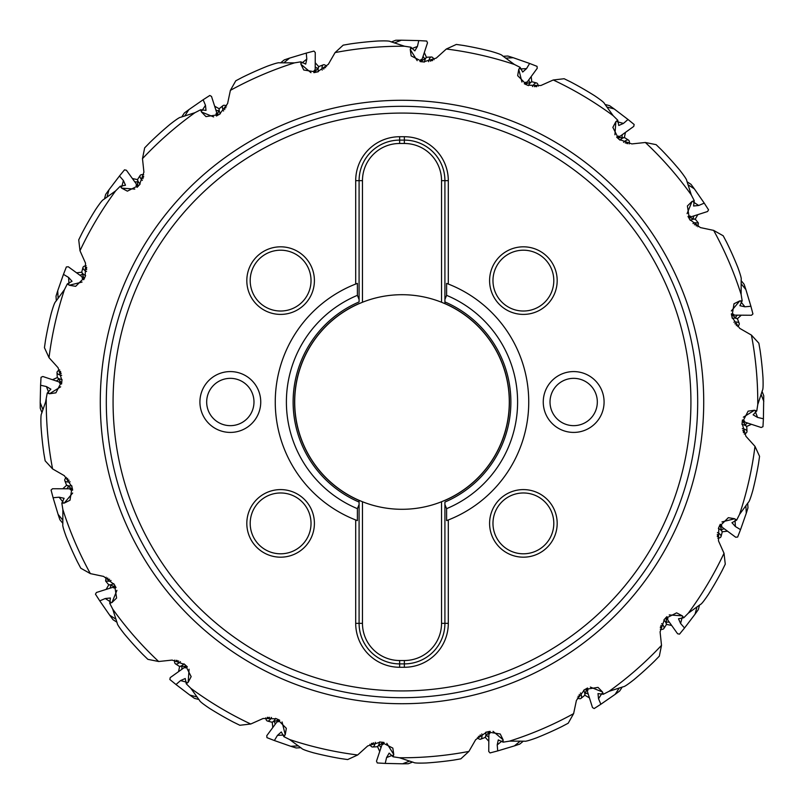 <?xml version="1.0" encoding="UTF-8"?>
<svg xmlns="http://www.w3.org/2000/svg" width="804" height="804" viewBox="0 0 804 804"><rect width="100%" height="100%" fill="white"/><g stroke="black" fill="none" stroke-linecap="round" stroke-linejoin="round"><path stroke-width="1.21" d="M755.308 411.588L757.559 417.427L753.117 414.844L756.785 410.924L754.494 410.241L748.102 411.166L741.981 423.105L745.921 436.281L754.986 446.341L759.559 456.33L758.524 463.556A361.8 361.8 0 0 1 752.795 490.54C750.675 497.927 749.217 501.827 748.423 502.249L739.549 514.369L736.655 520.118L734.695 518.761L728.334 517.665L718.816 527.133L718.495 540.881L724.012 553.252L725.268 564.157L722.052 570.709A361.8 361.8 0 0 1 708.274 594.608C703.972 600.98 701.369 604.246 700.495 604.387L688.304 613.181L683.782 617.753L682.325 615.854L676.616 612.849L664.647 618.919L660.084 631.884L661.511 645.351L659.34 656.124L654.255 661.36A361.8 361.8 0 0 1 633.763 679.822C627.703 684.556 624.226 686.857 623.341 686.727L609.04 691.319L603.312 694.264L602.528 692.013L598.025 687.39L584.759 689.46L576.418 700.384L573.614 713.64L568.217 723.208L561.765 726.615A361.8 361.8 0 0 1 536.569 737.841C529.344 740.474 525.324 741.579 524.52 741.187L509.495 741.137L503.143 742.172L503.093 739.78L500.239 733.992L486.983 731.871L475.677 739.68L468.913 751.418L460.823 758.845L453.627 760.102A361.8 361.8 0 0 1 426.2 762.986C418.512 763.257 414.351 763.076 413.708 762.443L399.437 757.76L393.076 756.785L393.759 754.494L392.834 748.102L380.895 741.981L367.719 745.921L357.659 754.986L347.67 759.559L340.444 758.524A361.8 361.8 0 0 1 313.459 752.795C306.073 750.675 302.173 749.217 301.751 748.423L289.631 739.549L283.882 736.655L285.239 734.695L286.335 728.334L276.867 718.816L263.119 718.495L250.747 724.012L239.843 725.268L233.291 722.052A361.8 361.8 0 0 1 209.392 708.274C203.02 703.972 199.754 701.369 199.613 700.495L190.819 688.304L186.247 683.782L188.146 682.325L191.151 676.616L185.081 664.647L172.116 660.084L158.649 661.511L147.876 659.34L142.64 654.255A361.8 361.8 0 0 1 124.178 633.763C119.444 627.703 117.143 624.226 117.273 623.341L112.681 609.04L109.736 603.312L111.987 602.528L116.61 598.025L114.54 584.759L103.615 576.418L90.36 573.614L80.792 568.217L77.385 561.765A361.8 361.8 0 0 1 66.159 536.569C63.526 529.344 62.421 525.324 62.812 524.52L62.863 509.495L61.828 503.143L64.219 503.093L70.008 500.239L72.129 486.983L64.32 475.677L52.582 468.913L45.155 460.823L43.898 453.627A361.8 361.8 0 0 1 41.014 426.2C40.743 418.512 40.924 414.351 41.557 413.708L45.597 402L47.215 393.076L49.506 393.759L55.898 392.834L62.019 380.895L58.079 367.719L49.014 357.659L44.441 347.67L45.476 340.444A361.8 361.8 0 0 1 51.205 313.459C53.325 306.073 54.783 302.173 55.576 301.751L64.451 289.631L67.345 283.882L69.305 285.239L75.666 286.335L85.184 276.867L85.505 263.119L79.988 250.747L78.732 239.843L81.948 233.291A361.8 361.8 0 0 1 95.726 209.392C100.028 203.02 102.631 199.754 103.505 199.613L115.696 190.819L120.218 186.247L121.675 188.146L127.384 191.151L139.353 185.081L143.916 172.116L142.489 158.649L144.66 147.876L149.745 142.64A361.8 361.8 0 0 1 170.237 124.178C176.297 119.444 179.774 117.143 180.659 117.273L194.96 112.681L200.688 109.736L201.472 111.987L205.975 116.61L219.241 114.54L227.582 103.615L230.386 90.36L235.783 80.792L242.235 77.385A361.8 361.8 0 0 1 267.43 66.159C274.656 63.526 278.676 62.421 279.48 62.812L294.505 62.863L300.857 61.828L300.907 64.219L303.761 70.008L317.017 72.129L328.323 64.32L335.087 52.582L343.177 45.155L350.373 43.898A361.8 361.8 0 0 1 377.8 41.014C385.488 40.743 389.649 40.924 390.292 41.557L404.563 46.24L410.924 47.215L410.241 49.506L411.166 55.898L423.105 62.019L436.281 58.079L446.341 49.014L456.33 44.441L463.556 45.476A361.8 361.8 0 0 1 490.54 51.205C497.927 53.325 501.827 54.783 502.249 55.576L514.369 64.451L520.118 67.345L518.761 69.305L517.665 75.666L527.133 85.184L540.881 85.505L553.252 79.988L564.157 78.732L570.709 81.948A361.8 361.8 0 0 1 594.608 95.726C600.98 100.028 604.246 102.631 604.387 103.505L613.181 115.696L617.753 120.218L615.854 121.675L612.849 127.384L618.919 139.353L631.884 143.916L645.351 142.489L656.124 144.66L661.36 149.745A361.8 361.8 0 0 1 679.822 170.237C684.556 176.297 686.857 179.774 686.727 180.659L691.319 194.96L694.264 200.688L692.013 201.472L687.39 205.975L689.46 219.241L700.384 227.582L713.64 230.386L723.208 235.783L726.615 242.235A361.8 361.8 0 0 1 737.841 267.43C740.474 274.656 741.579 278.676 741.187 279.48L741.137 294.505L742.172 300.857L739.78 300.907L733.992 303.761L731.871 317.017L739.68 328.323L751.418 335.087L758.845 343.177L760.102 350.373A361.8 361.8 0 0 1 762.986 377.8C763.257 385.488 763.076 389.649 762.443 390.292L757.76 404.563A355.76 355.76 0 0 0 757.76 402A355.76 355.76 0 0 0 751.418 335.087M757.559 417.427L763.408 418.773L763.75 395.759L762.081 391.427M763.408 418.773L762.956 426.703L761.177 427.507L744.393 421.989A7.467 2.784 -141.8 0 0 743.248 421.206L743.7 422.592A6.321 2.442 176.9 0 0 742.142 421.608M742.313 420.613A8.532 4.191 -133 0 1 743.017 421.055M744.524 422.09L744.574 421.969A5.859 2.261 176.9 0 0 743.439 420.321A5.859 2.261 176.9 0 0 742.454 419.969M756.785 410.924L757.76 404.563M735.047 520.299L735.389 526.54L731.962 522.711L736.655 520.118M735.389 526.54L740.534 529.635L746.283 513.223L745.871 505.626M720.233 524.298A5.859 2.261 -165.1 0 1 721.067 524.932A5.859 2.261 -165.1 0 1 721.64 526.851L735.72 537.243L737.65 537.042L740.534 529.635M746.283 513.223L747.971 507.847L747.72 503.214M719.912 524.861A8.532 4.191 -115 0 1 720.434 525.504L720.605 525.716A7.467 2.784 -123.8 0 1 721.449 526.821L721.55 526.952M392.412 755.308L386.573 757.559L389.156 753.117L393.076 756.785M386.573 757.559L385.227 763.408L402.603 763.8L409.708 761.056M384.031 742.454A5.859 2.261 -93.1 0 1 383.679 743.439A5.859 2.261 -93.1 0 1 382.031 744.574L376.493 761.177L377.297 762.956L385.227 763.408M402.603 763.8L408.241 763.75L412.573 762.081M383.387 742.313A8.532 4.191 -43 0 1 382.945 743.017L382.794 743.248A7.467 2.784 -51.8 0 1 382.011 744.393L381.91 744.524M283.701 735.047L277.46 735.389L281.289 731.962L283.882 736.655M277.46 735.389L274.365 740.534L290.777 746.283L298.374 745.871M279.702 720.233A5.859 2.261 -75.1 0 1 279.068 721.067A5.859 2.261 -75.1 0 1 277.149 721.64L266.757 735.72L266.958 737.65L274.365 740.534M290.777 746.283L296.153 747.971L300.786 747.72M279.139 719.912A8.532 4.191 -25 0 1 278.496 720.434L278.284 720.605A7.467 2.784 -33.8 0 1 277.179 721.449L277.048 721.55M186.568 682.194L180.528 680.586L185.232 678.506L186.247 683.782M180.528 680.586L175.996 684.526L189.824 695.058L197.181 697.018M187.342 666.868A5.859 2.261 -57.1 0 1 186.488 667.461A5.859 2.261 -57.1 0 1 184.488 667.41L170.247 677.591L169.845 679.501L175.996 684.526M189.824 695.058L194.427 698.334L198.9 699.52M186.91 666.385A8.532 4.191 -7 0 1 186.146 666.687L185.885 666.787A7.467 2.784 -15.8 0 1 184.578 667.25L184.417 667.3M110.53 601.905L105.284 598.518L99.756 600.859L95.455 594.176L96.43 592.488L113.113 587.211A5.859 2.261 -39.1 0 0 115.002 587.875A5.859 2.261 -39.1 0 0 116.007 587.573M105.284 598.518L110.399 597.995L109.736 603.312M99.756 600.859L109.656 615.15L116.047 619.281M109.656 615.15L113.012 619.683L116.902 622.195M115.736 586.98A8.532 4.191 11 0 1 114.912 587.031L114.64 587.041A7.467 2.784 2.2 0 1 113.253 587.081L113.083 587.071M502.058 740.976L497.204 744.916L498.289 739.901L503.143 742.172M497.204 744.916L497.726 750.906L514.379 745.901L520.288 741.107M490.108 731.349A5.859 2.261 -111.1 0 1 490.088 732.384A5.859 2.261 -111.1 0 1 488.872 733.982L488.742 751.479L490.048 752.926L497.726 750.906M514.379 745.901L519.726 744.112L523.324 741.187M488.742 733.962L488.792 733.811A7.467 2.784 110.2 0 0 489.184 732.484L489.254 732.213A8.532 4.191 119 0 0 489.465 731.409M601.905 693.47L598.518 698.716L597.995 693.601L603.312 694.264M598.518 698.716L600.859 704.244L615.15 694.344L619.281 687.953M587.573 687.993A5.859 2.261 -129.1 0 1 587.875 688.998A5.859 2.261 -129.1 0 1 587.211 690.887L592.488 707.57L594.176 708.545L600.859 704.244M615.15 694.344L619.683 690.988L622.195 687.098M587.071 690.917L587.081 690.747A7.467 2.784 92.2 0 0 587.041 689.36L587.031 689.088A8.532 4.191 101 0 0 586.98 688.264M682.194 617.432L680.586 623.472L678.506 618.768L683.782 617.753M680.586 623.472L684.526 628.004L695.058 614.176L697.018 606.819M666.868 616.658A5.859 2.261 -147.1 0 1 667.461 617.512A5.859 2.261 -147.1 0 1 667.41 619.512L677.591 633.753L679.501 634.155L684.526 628.004M695.058 614.176L698.334 609.573L699.52 605.1M667.3 619.582L667.25 619.422A7.467 2.784 74.2 0 0 666.787 618.115L666.687 617.854A8.532 4.191 83 0 0 666.385 617.09M63.024 502.058L59.084 497.204L64.099 498.289L61.828 503.143M59.084 497.204L53.094 497.726L58.099 514.379L62.893 520.288M72.591 489.465A8.532 4.191 29 0 1 71.787 489.254L71.516 489.184A7.467 2.784 20.2 0 1 70.189 488.792L52.521 488.742L51.074 490.048L53.094 497.726M58.099 514.379L59.888 519.726L62.812 523.324M70.038 488.742L70.018 488.872A5.859 2.261 -21.1 0 0 71.616 490.088A5.859 2.261 -21.1 0 0 72.651 490.108M48.692 392.412L46.441 386.573L50.883 389.156L47.215 393.076M46.441 386.573L40.592 385.227L40.2 402.603L42.944 409.728M40.592 385.227L41.044 377.297L42.823 376.493L59.426 382.031A5.859 2.261 -3.1 0 0 60.561 383.679A5.859 2.261 -3.1 0 0 61.546 384.031M40.2 402.603L40.25 408.241L41.919 412.573M68.953 283.701L68.611 277.46L72.038 281.289L67.345 283.882M68.611 277.46L63.466 274.365L57.717 290.777L58.129 298.374M57.717 290.777L56.029 296.153L56.28 300.786M84.088 279.139A8.532 4.191 65 0 1 83.566 278.496L83.395 278.284A7.467 2.784 56.2 0 1 82.551 277.179L68.28 266.757L66.35 266.958L63.466 274.365M82.45 277.048L82.36 277.149A5.859 2.261 14.9 0 0 82.933 279.068A5.859 2.261 14.9 0 0 83.767 279.702M121.806 186.568L123.414 180.528L125.494 185.232L120.218 186.247M123.414 180.528L119.474 175.996L108.942 189.824L106.982 197.181M108.942 189.824L105.666 194.427L104.48 198.9M137.615 186.91A8.532 4.191 83 0 1 137.313 186.146L137.213 185.885A7.467 2.784 74.2 0 1 136.75 184.578L126.409 170.247L124.499 169.845L119.474 175.996M136.7 184.417L136.59 184.488A5.859 2.261 32.9 0 0 136.539 186.488A5.859 2.261 32.9 0 0 137.132 187.342M202.095 110.53L205.482 105.284L206.005 110.399L200.688 109.736M205.482 105.284L203.141 99.756L188.85 109.656L184.719 116.047M188.85 109.656L184.317 113.012L181.804 116.902M217.02 115.736A8.532 4.191 101 0 1 216.969 114.912L216.959 114.64A7.467 2.784 92.2 0 1 216.919 113.253L211.512 96.43L209.824 95.455L203.141 99.756M216.929 113.083L216.789 113.113A5.859 2.261 50.9 0 0 216.125 115.002A5.859 2.261 50.9 0 0 216.427 116.007M301.942 63.024L306.796 59.084L305.711 64.099L300.857 61.828M306.796 59.084L306.274 53.094L289.621 58.099L283.712 62.893M289.621 58.099L284.274 59.888L280.676 62.812M314.535 72.591A8.532 4.191 119 0 1 314.746 71.787L314.816 71.516A7.467 2.784 110.2 0 1 315.208 70.189L315.258 52.521L313.952 51.074L306.274 53.094M315.258 70.038L315.128 70.018A5.859 2.261 68.9 0 0 313.912 71.616A5.859 2.261 68.9 0 0 313.892 72.651M411.588 48.692L417.427 46.441L414.844 50.883L410.924 47.215M417.427 46.441L418.773 40.592L401.397 40.2L394.292 42.944M401.397 40.2L395.759 40.25L391.427 41.919M420.613 61.687A8.532 4.191 137 0 1 421.055 60.983L421.206 60.752A7.467 2.784 128.2 0 1 421.989 59.607L427.507 42.823L426.703 41.044L418.773 40.592M422.09 59.476L421.969 59.426A5.859 2.261 86.9 0 0 420.321 60.561A5.859 2.261 86.9 0 0 419.969 61.546M520.299 68.953L526.54 68.611L522.711 72.038L520.118 67.345M526.54 68.611L529.635 63.466L513.223 57.717L505.626 58.129M513.223 57.717L507.847 56.029L503.214 56.28M524.861 84.088A8.532 4.191 155 0 1 525.504 83.566L525.716 83.395A7.467 2.784 146.2 0 1 526.821 82.551L537.243 68.28L537.042 66.35L529.635 63.466M526.952 82.45L526.851 82.36A5.859 2.261 104.9 0 0 524.932 82.933A5.859 2.261 104.9 0 0 524.298 83.767M617.432 121.806L623.472 123.414L618.768 125.494L617.753 120.218M623.472 123.414L628.004 119.474L614.176 108.942L606.819 106.982M614.176 108.942L609.573 105.666L605.1 104.48M617.09 137.615A8.532 4.191 173 0 1 617.854 137.313L618.115 137.213A7.467 2.784 164.2 0 1 619.422 136.75L633.753 126.409L634.155 124.499L628.004 119.474M619.582 136.7L619.512 136.59A5.859 2.261 122.9 0 0 617.512 136.539A5.859 2.261 122.9 0 0 616.658 137.132M693.47 202.095L698.716 205.482L693.601 206.005L694.264 200.688M698.716 205.482L704.244 203.141L694.344 188.85L687.953 184.719M694.344 188.85L690.988 184.317L687.098 181.804M688.264 217.02A8.532 4.191 -169 0 1 689.088 216.969L689.36 216.959A7.467 2.784 -177.8 0 1 690.747 216.919L707.57 211.512L708.545 209.824L704.244 203.141M690.917 216.929L690.887 216.789A5.859 2.261 140.9 0 0 688.998 216.125A5.859 2.261 140.9 0 0 687.993 216.427M740.976 301.942L744.916 306.796L739.901 305.711L742.172 300.857M744.916 306.796L750.906 306.274L745.901 289.621L741.107 283.712M731.349 313.892A5.859 2.261 158.9 0 1 732.384 313.912A5.859 2.261 158.9 0 1 733.982 315.128L751.479 315.258L752.926 313.952L750.906 306.274M745.901 289.621L744.112 284.274L741.187 280.676M731.409 314.535A8.532 4.191 -151 0 1 732.213 314.746L732.484 314.816A7.467 2.784 -159.8 0 1 733.811 315.208L733.962 315.258M106.309 402A295.691 295.691 0 0 1 402 106.309A295.691 295.691 0 0 1 697.691 402A295.691 295.691 0 0 1 402 697.691A295.691 295.691 0 0 1 106.309 402A295.691 295.691 0 0 1 402 106.309A295.691 295.691 0 0 1 697.691 402A295.691 295.691 0 0 1 402 697.691A295.691 295.691 0 0 1 106.309 402M357.398 520.61A126.72 126.72 0 0 1 355.7 519.967L355.7 623.341A43.929 43.929 0 0 0 399.638 667.27L404.362 667.27A43.929 43.929 0 0 0 448.3 623.341L448.3 519.967A126.72 126.72 0 0 0 448.3 284.033L448.3 180.659A43.929 43.929 0 0 0 404.362 136.73L399.638 136.73A43.929 43.929 0 0 0 355.7 180.659L355.7 284.033A126.72 126.72 0 0 1 357.398 283.39L355.7 284.033A126.72 126.72 0 0 0 355.7 519.967L357.398 520.61L357.398 508.661L359.087 504.52L359.087 623.341L359.087 500.339L362.463 501.746A107.294 107.294 0 0 0 441.537 501.746L441.537 623.341A37.175 37.175 0 0 1 404.362 660.516L399.638 660.516A37.175 37.175 0 0 1 362.463 623.341L362.463 501.746M529.886 556.549A33.788 33.788 0 0 0 557.182 523.384A33.788 33.788 0 0 0 516.892 490.229A33.788 33.788 0 0 0 489.596 523.384A33.788 33.788 0 0 0 529.886 556.549M287.108 556.549A33.788 33.788 0 0 0 314.404 523.384A33.788 33.788 0 0 0 274.114 490.229A33.788 33.788 0 0 0 246.818 523.384A33.788 33.788 0 0 0 287.108 556.549M287.108 313.771A33.788 33.788 0 0 0 314.404 280.616A33.788 33.788 0 0 0 274.114 247.451A33.788 33.788 0 0 0 246.818 280.616A33.788 33.788 0 0 0 287.108 313.771M529.886 313.771A33.788 33.788 0 0 0 557.182 280.616A33.788 33.788 0 0 0 516.892 247.451A33.788 33.788 0 0 0 489.596 280.616A33.788 33.788 0 0 0 529.886 313.771M579.513 431.848A30.411 30.411 0 0 0 603.513 396.151A30.411 30.411 0 0 0 567.815 372.151A30.411 30.411 0 0 0 543.826 407.849A30.411 30.411 0 0 0 579.513 431.848M224.487 372.151A30.411 30.411 0 0 0 200.487 407.849A30.411 30.411 0 0 0 236.185 431.848A30.411 30.411 0 0 0 260.174 396.151A30.411 30.411 0 0 0 224.487 372.151M359.087 500.46A107.414 107.414 0 0 1 294.586 402A107.414 107.414 0 0 0 359.087 500.46L359.087 502.068A108.882 108.882 0 0 1 359.087 301.932L359.087 299.48L357.398 295.339L357.398 283.39M362.463 180.659A37.175 37.175 0 0 1 399.638 143.484L404.362 143.484A37.175 37.175 0 0 1 441.537 180.659L441.537 302.254A107.294 107.294 0 0 0 362.463 302.254L362.463 180.659L359.087 180.659L359.087 299.48L359.087 180.659A40.552 40.552 0 0 1 399.638 140.107A40.552 40.552 0 0 0 359.087 180.659L355.7 180.659M399.638 136.73L399.638 140.107L404.362 140.107A40.552 40.552 0 0 1 444.913 180.659A40.552 40.552 0 0 0 404.362 140.107L404.362 136.73M441.537 302.254L444.913 303.661L444.913 180.659L444.913 299.48L446.602 295.339L446.602 283.39L448.3 284.033A126.72 126.72 0 0 0 446.602 283.39M446.602 520.61L448.3 519.967A126.72 126.72 0 0 1 446.602 520.61L446.602 508.661L444.913 504.52L444.913 623.341A40.552 40.552 0 0 1 404.362 663.893A40.552 40.552 0 0 0 444.913 623.341L448.3 623.341M399.638 660.516L399.638 663.893A40.552 40.552 0 0 1 359.087 623.341A40.552 40.552 0 0 0 399.638 663.893L404.362 663.893L404.362 660.516M359.087 500.339A107.294 107.294 0 0 1 359.087 303.661L359.087 303.54A107.414 107.414 0 0 0 294.586 402A107.414 107.414 0 0 1 359.087 303.54M399.638 143.484L399.638 140.107L404.362 140.107L404.362 143.484M444.913 303.54A107.414 107.414 0 0 1 509.414 402A107.414 107.414 0 0 0 444.913 303.54L444.913 301.932A108.882 108.882 0 0 1 444.913 502.068L444.913 623.341L441.537 623.341M444.913 500.46A107.414 107.414 0 0 0 509.414 402A107.414 107.414 0 0 1 444.913 500.46L444.913 500.339A107.294 107.294 0 0 0 444.913 303.661M399.638 667.27L399.638 663.893L404.362 663.893L404.362 667.27M441.537 501.746L444.913 500.339M359.087 303.661L362.463 302.254M529.233 310.455A30.411 30.411 0 0 0 553.805 280.616A30.411 30.411 0 0 0 517.535 250.768A30.411 30.411 0 0 0 492.973 280.616A30.411 30.411 0 0 0 529.233 310.455M517.535 493.545A30.411 30.411 0 0 0 492.973 523.384A30.411 30.411 0 0 0 529.233 553.232A30.411 30.411 0 0 0 553.805 523.384A30.411 30.411 0 0 0 517.535 493.545M286.465 553.232A30.411 30.411 0 0 0 311.027 523.384A30.411 30.411 0 0 0 274.767 493.545A30.411 30.411 0 0 0 250.195 523.384A30.411 30.411 0 0 0 286.465 553.232M286.465 310.455A30.411 30.411 0 0 0 311.027 280.616A30.411 30.411 0 0 0 274.767 250.768A30.411 30.411 0 0 0 250.195 280.616A30.411 30.411 0 0 0 286.465 310.455M569.121 378.784A23.658 23.658 0 0 0 550.459 406.553A23.658 23.658 0 0 0 578.217 425.215A23.658 23.658 0 0 0 596.88 397.447A23.658 23.658 0 0 0 569.121 378.784M234.879 425.215A23.658 23.658 0 0 0 253.541 397.447A23.658 23.658 0 0 0 225.783 378.784A23.658 23.658 0 0 0 207.12 406.553A23.658 23.658 0 0 0 234.879 425.215M61.687 383.387A8.532 4.191 47 0 1 60.983 382.945L60.752 382.794A7.467 2.784 38.2 0 1 59.607 382.011A10.14 3.769 135.6 0 1 59.426 382.031M66.963 488.742A10.643 4.11 158.9 0 1 68.712 486.581M71.114 488.39L70.963 489.033M70.099 481.817A8.955 3.457 158.9 0 1 64.802 480.641L66.31 484.551A8.955 3.457 -21.1 0 0 66.853 485.224A8.955 3.457 -21.1 0 0 71.767 485.696M64.802 480.641A8.955 3.457 158.9 0 1 66.37 477.415M66.752 485.154L62.792 488.742M56.561 380.965A10.643 4.11 176.9 0 1 58.893 379.458M60.612 381.91L60.27 382.473M61.677 375.347A8.955 3.457 176.9 0 1 57.004 372.594L57.225 376.774A8.955 3.457 -3.1 0 0 57.536 377.589A8.955 3.457 -3.1 0 0 62.069 379.548M57.004 372.594A8.955 3.457 176.9 0 1 59.486 370.011A8.955 3.457 176.9 0 1 59.697 369.92M60.531 371.569L60.732 372.071M57.466 377.488L52.592 379.669M79.968 275.239A10.643 4.11 -165.1 0 1 82.651 274.536M83.536 277.4L83.023 277.832M86.571 271.491A8.955 3.457 -165.1 0 1 82.973 267.42L81.897 271.471A8.955 3.457 14.9 0 0 81.938 272.335A8.955 3.457 14.9 0 0 85.646 275.601M82.973 267.42A8.955 3.457 -165.1 0 1 86.139 265.742M86.641 267.541L86.681 268.074M81.907 272.214L76.591 272.797M134.901 181.935A10.643 4.11 -147.1 0 1 137.665 182.086M137.625 185.091L137.012 185.342M142.338 180.397A8.955 3.457 -147.1 0 1 140.177 175.423L137.906 178.94A8.955 3.457 32.9 0 0 137.675 179.784A8.955 3.457 32.9 0 0 140.187 184.036M140.177 175.423A8.955 3.457 -147.1 0 1 143.705 174.8M143.625 176.669L143.504 177.192M137.675 179.654L132.449 178.558M215.974 110.168A10.643 4.11 -129.1 0 1 218.567 111.163M217.593 114.007L216.929 114.057M223.532 111.012A8.955 3.457 -129.1 0 1 223.009 105.605L219.763 108.249A8.955 3.457 50.9 0 0 219.281 108.972A8.955 3.457 50.9 0 0 220.356 113.796M223.009 105.605A8.955 3.457 -129.1 0 1 226.557 106.098M219.321 108.862L214.688 106.198M315.258 66.963A10.643 4.11 -111.1 0 1 317.419 68.712M315.61 71.114L314.967 70.963M322.183 70.099A8.955 3.457 -111.1 0 1 323.359 64.802L319.449 66.31A8.955 3.457 68.9 0 0 318.776 66.853A8.955 3.457 68.9 0 0 318.304 71.767M323.359 64.802A8.955 3.457 -111.1 0 1 326.585 66.37M318.846 66.752L315.258 62.792M423.035 56.561A10.643 4.11 -93.1 0 1 424.542 58.893M422.09 60.612L421.527 60.27M428.653 61.677A8.955 3.457 -93.1 0 1 431.406 57.004L427.225 57.225A8.955 3.457 86.9 0 0 426.411 57.536A8.955 3.457 86.9 0 0 424.452 62.069M431.406 57.004A8.955 3.457 -93.1 0 1 433.989 59.486A8.955 3.457 -93.1 0 1 434.08 59.697M432.431 60.531L431.929 60.732M426.512 57.466L424.331 52.592M528.761 79.968A10.643 4.11 -75.1 0 1 529.464 82.651M526.6 83.536L526.168 83.023M532.509 86.571A8.955 3.457 -75.1 0 1 536.58 82.973L532.529 81.897A8.955 3.457 104.9 0 0 531.665 81.938A8.955 3.457 104.9 0 0 528.399 85.646M536.58 82.973A8.955 3.457 -75.1 0 1 538.258 86.139M536.459 86.641L535.926 86.681M531.786 81.907L531.203 76.591M622.065 134.901A10.643 4.11 -57.1 0 1 621.914 137.665M618.909 137.625L618.658 137.012M623.602 142.338A8.955 3.457 -57.1 0 1 628.577 140.177L625.06 137.906A8.955 3.457 122.9 0 0 624.216 137.675A8.955 3.457 122.9 0 0 619.964 140.187M628.577 140.177A8.955 3.457 -57.1 0 1 629.2 143.705A8.955 3.457 -57.1 0 1 629.15 143.926M627.331 143.625L626.808 143.504M624.346 137.675L625.442 132.449M693.832 215.974A10.643 4.11 -39.1 0 1 692.837 218.567M689.993 217.593L689.943 216.929M692.988 223.532L694.817 222.768L698.395 223.009L695.751 219.763A8.955 3.457 140.9 0 0 695.028 219.281A8.955 3.457 140.9 0 0 690.204 220.356M698.395 223.009L697.902 226.557A8.955 3.457 -39.1 0 1 697.782 226.748M695.138 219.321L697.802 214.688M737.037 315.258A10.643 4.11 -21.1 0 1 735.288 317.419M732.886 315.61L733.037 314.967M733.901 322.183A8.955 3.457 -21.1 0 1 739.198 323.359L737.69 319.449A8.955 3.457 158.9 0 0 737.147 318.776A8.955 3.457 158.9 0 0 732.233 318.304M739.198 323.359A8.955 3.457 -21.1 0 1 737.63 326.585M737.248 318.846L741.208 315.258M747.439 423.035A10.643 4.11 -3.1 0 1 745.107 424.542M743.388 422.09L743.73 421.527M742.323 428.653A8.955 3.457 -3.1 0 1 746.996 431.406L746.775 427.225A8.955 3.457 176.9 0 0 746.464 426.411A8.955 3.457 176.9 0 0 741.931 424.452M746.996 431.406A8.955 3.457 -3.1 0 1 744.514 433.989A8.955 3.457 -3.1 0 1 744.303 434.08M743.469 432.431L743.268 431.929M746.534 426.512L751.408 424.331M724.032 528.761A10.643 4.11 14.9 0 1 721.349 529.464M720.464 526.6L720.977 526.168M717.429 532.509A8.955 3.457 14.9 0 1 721.027 536.58L722.103 532.529A8.955 3.457 -165.1 0 0 722.062 531.665A8.955 3.457 -165.1 0 0 718.354 528.399M721.027 536.58A8.955 3.457 14.9 0 1 717.861 538.258M717.359 536.459L717.319 535.926M722.092 531.786L727.409 531.203M669.099 622.065A10.643 4.11 32.9 0 1 666.335 621.914M666.375 618.909L666.988 618.658M661.662 623.602A8.955 3.457 32.9 0 1 663.823 628.577L666.094 625.06A8.955 3.457 -147.1 0 0 666.325 624.216A8.955 3.457 -147.1 0 0 663.813 619.964M663.823 628.577A8.955 3.457 32.9 0 1 660.295 629.2M660.375 627.331L660.496 626.808M666.325 624.346L671.551 625.442M588.025 693.832A10.643 4.11 50.9 0 1 585.433 692.837M586.407 689.993L587.071 689.943M580.468 692.988A8.955 3.457 50.9 0 1 580.99 698.395L584.237 695.751A8.955 3.457 -129.1 0 0 584.719 695.028A8.955 3.457 -129.1 0 0 583.644 690.204M580.99 698.395A8.955 3.457 50.9 0 1 577.443 697.902M584.679 695.138L589.312 697.802M488.742 737.037A10.643 4.11 68.9 0 1 486.581 735.288M488.39 732.886L489.033 733.037M481.817 733.901A8.955 3.457 68.9 0 1 480.641 739.198L484.551 737.69A8.955 3.457 -111.1 0 0 485.224 737.147A8.955 3.457 -111.1 0 0 485.696 732.233M480.641 739.198A8.955 3.457 68.9 0 1 477.415 737.63M485.154 737.248L488.742 741.208M380.965 747.439A10.643 4.11 86.9 0 1 379.458 745.107M381.91 743.388L382.473 743.73M375.347 742.323A8.955 3.457 86.9 0 1 372.594 746.996L376.774 746.775A8.955 3.457 -93.1 0 0 377.589 746.464A8.955 3.457 -93.1 0 0 379.548 741.931M372.594 746.996A8.955 3.457 86.9 0 1 370.011 744.514A8.955 3.457 86.9 0 1 369.92 744.303M371.569 743.469L372.071 743.268M377.488 746.534L379.669 751.408M275.239 724.032A10.643 4.11 104.9 0 1 274.536 721.349M277.4 720.464L277.832 720.977M271.491 717.429A8.955 3.457 104.9 0 1 267.42 721.027L271.471 722.103A8.955 3.457 -75.1 0 0 272.335 722.062A8.955 3.457 -75.1 0 0 275.601 718.354M267.42 721.027A8.955 3.457 104.9 0 1 265.742 717.861M267.541 717.359L268.074 717.319M272.214 722.092L272.797 727.409M181.935 669.099A10.643 4.11 122.9 0 1 182.086 666.335M185.091 666.375L185.342 666.988M180.397 661.662A8.955 3.457 122.9 0 1 175.423 663.823L178.94 666.094A8.955 3.457 -57.1 0 0 179.784 666.325A8.955 3.457 -57.1 0 0 184.036 663.813M175.423 663.823A8.955 3.457 122.9 0 1 174.8 660.295A8.955 3.457 122.9 0 1 174.85 660.074M176.669 660.375L177.192 660.496M179.654 666.325L178.558 671.551M110.168 588.025A10.643 4.11 140.9 0 1 111.163 585.433M114.007 586.407L114.057 587.071M111.012 580.468L109.183 581.232L105.605 580.99L108.249 584.237A8.955 3.457 -39.1 0 0 108.972 584.719A8.955 3.457 -39.1 0 0 113.796 583.644M105.605 580.99L106.098 577.443A8.955 3.457 140.9 0 1 106.218 577.252M108.862 584.679L106.198 589.312M754.494 410.241L743.348 417.186M703.721 402A301.721 301.721 0 0 1 402 703.721A301.721 301.721 0 0 1 100.279 402A301.721 301.721 0 0 1 402 100.279A301.721 301.721 0 0 1 703.721 402M46.24 399.437A355.76 355.76 0 0 0 46.24 402A355.76 355.76 0 0 0 52.582 468.913M62.863 509.495A355.76 355.76 0 0 0 90.36 573.614M112.681 609.04A355.76 355.76 0 0 0 158.649 661.511M190.819 688.304A355.76 355.76 0 0 0 250.747 724.012M289.631 739.549A355.76 355.76 0 0 0 357.659 754.986M399.437 757.76A355.76 355.76 0 0 0 468.913 751.418M509.495 741.137A355.76 355.76 0 0 0 573.614 713.64M609.04 691.319A355.76 355.76 0 0 0 661.511 645.351M688.304 613.181A355.76 355.76 0 0 0 724.012 553.252M739.549 514.369A355.76 355.76 0 0 0 754.986 446.341M734.695 518.761L721.952 521.927M682.325 615.854L669.229 614.919M602.528 692.013L590.357 687.078M503.093 739.78L493.043 731.328M393.759 754.494L386.814 743.348M453.627 760.102A361.8 361.8 0 0 1 426.2 762.986M285.239 734.695L282.073 721.952M340.444 758.524A361.8 361.8 0 0 1 313.459 752.795M188.146 682.325L189.081 669.229M233.291 722.052A361.8 361.8 0 0 1 209.392 708.274M111.987 602.528L116.922 590.357M142.64 654.255A361.8 361.8 0 0 1 124.178 633.763M561.765 726.615A361.8 361.8 0 0 1 536.569 737.841M654.255 661.36A361.8 361.8 0 0 1 633.763 679.822M64.219 503.093L72.672 493.043M43.898 453.627A361.8 361.8 0 0 1 41.014 426.2M49.506 393.759L60.652 386.814M69.305 285.239L82.048 282.073M121.675 188.146L134.77 189.081M201.472 111.987L213.643 116.922M300.907 64.219L310.957 72.672M410.241 49.506L417.186 60.652M518.761 69.305L521.927 82.048M615.854 121.675L614.919 134.77M692.013 201.472L687.078 213.643M741.137 294.505A355.76 355.76 0 0 0 713.64 230.386M691.319 194.96A355.76 355.76 0 0 0 645.351 142.489M613.181 115.696A355.76 355.76 0 0 0 553.252 79.988M514.369 64.451A355.76 355.76 0 0 0 446.341 49.014M404.563 46.24A355.76 355.76 0 0 0 335.087 52.582M294.505 62.863A355.76 355.76 0 0 0 230.386 90.36M194.96 112.681A355.76 355.76 0 0 0 142.489 158.649M115.696 190.819A355.76 355.76 0 0 0 79.988 250.747M64.451 289.631A355.76 355.76 0 0 0 49.014 357.659M739.78 300.907L731.328 310.957M763.8 401.397L761.056 394.272M113.073 402A288.927 288.927 0 0 1 402 113.073A288.927 288.927 0 0 1 690.927 402A288.927 288.927 0 0 1 402 690.927A288.927 288.927 0 0 1 113.073 402M355.7 623.341L362.463 623.341M448.3 180.659L441.537 180.659M446.602 508.661A115.615 115.615 0 0 0 446.602 295.339M357.398 295.339A115.615 115.615 0 0 0 357.398 508.661M71.827 489.264L70.662 488.008A6.321 2.442 -21.1 0 0 72.44 488.46M69.114 480.219A5.909 2.281 158.9 0 1 67.677 478.4M61.014 382.965L60.3 381.408A6.321 2.442 -3.1 0 0 61.858 382.392M61.235 373.528A5.909 2.281 176.9 0 1 60.431 371.358M83.586 278.526L83.385 276.827A6.321 2.442 14.9 0 0 84.561 278.244M86.711 269.621A5.909 2.281 -165.1 0 1 86.621 267.3M137.323 186.176L137.665 184.498A6.321 2.442 32.9 0 0 138.338 186.206M143.052 178.669A5.909 2.281 -147.1 0 1 143.675 176.438M216.969 114.952L217.814 113.454A6.321 2.442 50.9 0 0 217.934 115.294M224.738 109.585A5.909 2.281 -129.1 0 1 226.024 107.656M314.736 71.827L315.992 70.662A6.321 2.442 68.9 0 0 315.54 72.44M323.781 69.114A5.909 2.281 -111.1 0 1 325.6 67.677M421.035 61.014L422.592 60.3A6.321 2.442 86.9 0 0 421.608 61.858M430.472 61.235A5.909 2.281 -93.1 0 1 432.642 60.431M525.474 83.586L527.173 83.385A6.321 2.442 104.9 0 0 525.756 84.561M534.379 86.711A5.909 2.281 -75.1 0 1 536.7 86.621M617.824 137.323L619.502 137.665A6.321 2.442 122.9 0 0 617.794 138.338M625.331 143.052A5.909 2.281 -57.1 0 1 627.562 143.675M689.048 216.969L690.546 217.814A6.321 2.442 140.9 0 0 688.706 217.934M694.415 224.738A5.909 2.281 -39.1 0 1 696.344 226.024M732.173 314.736L733.338 315.992A6.321 2.442 158.9 0 0 731.56 315.54M734.886 323.781A5.909 2.281 -21.1 0 1 736.323 325.6M742.765 430.472A5.909 2.281 -3.1 0 1 743.569 432.642M720.414 525.474L720.615 527.173A6.321 2.442 -165.1 0 0 719.439 525.756M717.289 534.379A5.909 2.281 14.9 0 1 717.379 536.7M666.677 617.824L666.335 619.502A6.321 2.442 -147.1 0 0 665.662 617.794M660.948 625.331A5.909 2.281 32.9 0 1 660.325 627.562M587.031 689.048L586.186 690.546A6.321 2.442 -129.1 0 0 586.066 688.706M579.262 694.415A5.909 2.281 50.9 0 1 577.976 696.344M489.264 732.173L488.008 733.338A6.321 2.442 -111.1 0 0 488.46 731.56M480.219 734.886A5.909 2.281 68.9 0 1 478.4 736.323M382.965 742.986L381.408 743.7A6.321 2.442 -93.1 0 0 382.392 742.142M373.528 742.765A5.909 2.281 86.9 0 1 371.358 743.569M278.526 720.414L276.827 720.615A6.321 2.442 -75.1 0 0 278.244 719.439M269.621 717.289A5.909 2.281 104.9 0 1 267.3 717.379M186.176 666.677L184.498 666.335A6.321 2.442 -57.1 0 0 186.206 665.662M178.669 660.948A5.909 2.281 122.9 0 1 176.438 660.325M114.952 587.031L113.454 586.186A6.321 2.442 -39.1 0 0 115.294 586.066M109.585 579.262A5.909 2.281 140.9 0 1 107.656 577.976M70.662 488.008L66.853 485.224M60.3 381.408L57.536 377.589M83.385 276.827L81.938 272.335M137.665 184.498L137.675 179.784M217.814 113.454L219.281 108.972M315.992 70.662L318.776 66.853M422.592 60.3L426.411 57.536M527.173 83.385L531.665 81.938M619.502 137.665L624.216 137.675M690.546 217.814L695.028 219.281M733.338 315.992L737.147 318.776M743.7 422.592L746.464 426.411M720.615 527.173L722.062 531.665M666.335 619.502L666.325 624.216M586.186 690.546L584.719 695.028M488.008 733.338L485.224 737.147M381.408 743.7L377.589 746.464M276.827 720.615L272.335 722.062M184.498 666.335L179.784 666.325M113.454 586.186L108.972 584.719"/></g></svg>
